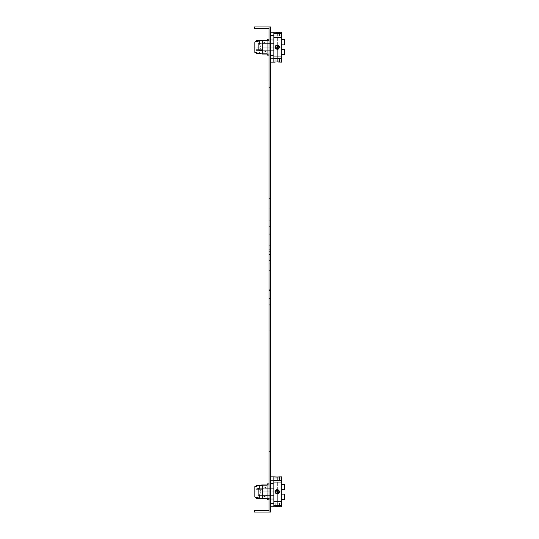 <?xml version="1.0" encoding="UTF-8"?>
<svg xmlns="http://www.w3.org/2000/svg" width="539" height="539" viewBox="0 0 539 539"><rect width="100%" height="100%" fill="white"/><g stroke="black" fill="none" stroke-linecap="round" stroke-linejoin="round"><path stroke-width="0.4" stroke-dasharray="2.69 2.02" d="M270.632 476.88L270.632 506.795L270.632 476.88L273.866 476.88L270.632 476.88L273.866 476.88L273.866 506.795L273.866 505.683L273.866 506.795L270.632 506.795L273.866 506.795L273.866 501.641L273.866 506.795L273.866 503.514L273.866 506.795L276.062 506.687M270.632 498.71L270.632 484.965L270.632 498.71L270.632 484.965L270.632 498.71L270.632 484.965L270.632 498.71L269.015 498.71L269.015 484.965L270.632 484.965L262.143 484.965L262.143 498.71L262.143 491.837L262.143 498.71L270.632 498.71M270.632 495.381L270.632 483.55L270.632 500.125L270.632 495.381L273.866 495.381L273.866 500.125L273.866 483.55L273.866 495.381L270.632 495.381L270.632 488.294L273.866 488.294L273.866 483.55L273.866 500.125L273.866 488.294L270.632 488.294L273.866 488.294L270.632 488.294L270.632 483.874L270.632 499.801L270.632 483.874L270.632 495.381L269.015 495.381L269.015 499.801L269.015 483.874L269.015 499.801L269.015 488.294L269.015 495.381L270.632 495.381L269.015 495.381L270.632 495.381L270.632 500.125L270.632 483.55L270.632 488.294L269.015 488.294L270.632 488.294L269.015 488.294L270.632 488.294L270.632 495.381L273.866 495.381L270.632 495.381M276.702 477.028L281.708 476.88L281.708 477.992L281.708 476.88L281.708 477.992L273.866 477.992L273.866 482.034L273.866 477.992L281.708 477.992L281.708 482.034L273.866 482.034L273.866 480.519L273.866 491.837L273.866 476.88L273.866 482.034L281.708 482.034L281.708 480.519L281.708 482.034L273.866 482.034M273.866 488.28L273.866 495.395L273.866 488.28L273.866 495.395L258.343 495.395L258.343 488.28L273.866 488.28L258.343 488.28L258.343 495.395L273.866 495.395L273.866 488.28M281.708 505.683L281.708 501.641L281.708 505.683L273.866 505.683L273.866 501.641L281.708 501.641L281.708 506.795L281.708 505.683L273.866 505.683L281.708 505.683L281.708 506.795L279.505 506.795M277.962 506.647L275.159 506.795L275.159 503.156L277.342 502.941L275.159 503.156L275.389 506.761M276.689 506.647L277.342 506.633L277.342 494.02L278.892 493.374L279.391 492.599M277.342 502.941L275.159 503.156L279.525 503.156L277.342 502.941M281.304 482.034L281.304 480.519L273.866 480.519L273.866 503.156L273.866 480.519L279.525 480.519L275.159 480.519L277.342 480.734L275.159 480.519L275.159 476.88L275.665 476.948M262.143 498.71L254.866 497.093L254.866 486.582M278.104 489.789L279.377 491.049M279.391 491.09L279.525 491.837L278.131 493.872M275.159 491.804L275.847 490.247M276.709 489.749L275.624 490.49M281.304 484.339L281.304 489.56L281.304 484.339L284.538 484.339L284.538 489.56L284.538 484.339L284.538 489.56L281.304 489.56L281.304 484.339L281.304 494.115L284.538 494.115L284.538 499.336L284.538 494.115L281.304 494.115L281.304 499.336L281.304 480.519L281.304 501.641M278.111 493.879L277.342 494.02L275.348 492.727M281.304 494.115L281.304 503.156L281.304 494.115L284.538 494.115L284.538 499.336L281.304 499.336M273.866 498.838L267.236 498.838L273.866 498.838L273.866 483.874L273.866 498.838M267.236 484.837L273.866 484.837L267.236 484.837L267.236 483.874L267.236 488.125L267.236 484.837M267.236 484.965L267.236 498.71M269.015 499.801L273.866 499.801L267.236 499.801L267.236 483.874L273.866 483.874L269.015 483.874M267.236 495.55L267.236 491.837L267.236 498.838L267.236 495.55L262.628 497.16L262.628 493.987L262.628 498.305L262.628 497.16L267.155 495.55L267.236 488.125L262.628 486.515L267.155 488.125L267.236 495.55M260.324 498.305L259.394 498.305L259.394 495.071L256.16 495.071L256.16 485.369L259.394 485.369L259.394 488.603L261.011 491.837L259.394 495.071L256.16 495.071L262.628 495.071L256.16 495.071L256.16 498.305L256.16 495.071L256.16 498.305L259.394 498.305L259.394 495.071L261.011 491.837L259.394 488.603L259.394 485.369L261.011 485.369L261.011 498.305L261.011 485.369L261.011 491.837L261.011 485.369L262.628 485.369L262.628 498.305L262.628 493.987L256.16 493.987L262.628 493.987L262.628 498.305L261.011 498.305L261.011 491.837L261.011 498.305L262.628 498.305L256.16 498.305L262.628 498.305L262.628 485.369L262.628 498.305L262.628 485.369L262.628 489.688L262.628 485.369L256.16 485.369L262.628 485.369L256.16 486.293L256.16 495.071L256.16 493.987L262.628 493.987L256.16 493.987L256.16 485.369L256.16 489.688L262.628 489.688L256.16 489.688L262.628 489.688L262.628 493.987L262.628 489.688L256.16 489.688L256.16 497.382M269.015 43.619L269.015 50.706L270.632 50.706L270.632 55.126L270.632 39.199L270.632 55.126L270.632 50.706L269.015 50.706L269.015 43.619L270.632 43.619L269.015 43.619L269.015 39.199L269.015 55.126L269.015 39.199L269.015 43.619L270.632 43.619L270.632 50.706L270.632 38.875L270.632 55.45L270.632 38.875L270.632 43.619L273.866 43.619L269.015 43.619M269.015 510.433L269.015 512.05L254.462 512.05L254.462 510.433L269.015 510.433L269.015 26.95L269.015 28.567L254.462 28.567L254.462 26.95L269.015 26.95L269.015 28.567M269.015 219.777L269.015 292.138L269.015 219.777L270.632 219.777L270.632 198.352L270.632 298.606L270.632 219.777M269.015 292.138L269.015 298.606L269.015 292.138L270.632 292.138L269.015 292.138M269.015 54.035L270.632 54.035L269.015 54.035L270.632 54.035L270.632 40.29L270.632 54.035L270.632 40.29L270.632 54.035L262.143 54.035L254.866 52.418L254.866 47.162L254.866 52.418L254.866 47.162L273.866 47.162L269.015 47.162L270.632 47.162L269.015 47.162L270.632 47.162L269.015 47.162L270.632 47.162L269.015 47.162L270.632 47.162L269.015 47.162L270.632 47.162L269.015 47.162L270.632 47.162L269.015 47.162L270.632 47.162L269.015 47.162L269.015 54.035L269.015 40.29L269.015 54.035L269.015 47.162L270.632 47.162L270.632 54.035L270.632 40.29L270.632 54.035L270.632 47.162L273.866 47.162L273.866 32.205L270.632 32.205L270.632 62.12L270.632 32.205L270.632 35.486L270.632 32.205L273.866 32.205L273.866 62.12L273.866 39.199L273.866 58.481L273.866 56.966L281.708 56.966L281.708 58.481L281.708 56.966L273.866 56.966L273.866 62.12L270.632 62.12L273.866 62.12L273.866 33.317L281.708 33.317L273.866 33.317L273.866 32.205L273.866 55.126L273.866 47.162L275.159 47.129M269.015 484.965L270.632 484.965L269.015 484.965L269.015 498.71M269.015 233.117L269.015 305.882L269.015 233.117L270.632 233.117L270.632 305.882L270.632 233.117L269.015 233.117M269.015 198.352L270.632 198.352L269.015 198.352M269.015 26.95L270.632 26.95L270.632 512.05L269.015 512.05M270.632 270.713L269.015 270.713M269.015 50.706L273.866 50.706L273.866 43.619L273.866 55.45L273.866 38.875L273.866 55.45L273.866 50.706L269.015 50.706M270.632 305.882L269.015 305.882L270.632 305.882M270.632 234.734L270.632 304.265L270.632 234.734L269.015 234.734L269.015 304.265L269.015 234.734L270.632 234.734M270.632 304.265L269.015 304.265L270.632 304.265M270.632 32.205L273.866 32.205L273.866 58.839L270.632 58.839L270.632 35.486L270.632 62.12L270.632 58.839L273.866 58.839L273.866 62.12L273.866 35.486L273.866 62.12L275.698 62.052L275.159 62.12L275.159 58.481L279.525 58.481L275.159 58.481L275.159 62.12M273.866 43.605L273.866 50.72L273.866 43.605L258.343 43.605L258.343 50.72L258.343 43.605L258.343 50.72L273.866 50.72L273.866 43.605L273.866 50.72L258.343 50.72L258.343 43.605L273.866 43.605M276.136 48.982L277.342 49.345L277.342 61.958L281.708 62.12L281.708 61.008L273.866 61.008L281.708 61.008L281.708 62.12L281.708 56.966L281.708 61.008L273.866 61.008M279.525 62.12L279.525 58.481L277.342 58.266L279.525 58.481L279.525 62.12L279.121 62.066M278.656 62.019L277.942 61.972M277.309 61.958L276.709 61.972M279.525 32.205L279.525 35.843L275.159 35.843L279.525 35.843L275.159 35.843L279.525 35.843L279.525 32.205L281.708 32.205L281.708 37.359L273.866 37.359L281.708 37.359L281.708 33.317L273.866 33.317M275.341 32.232L275.725 32.279M275.301 32.225L276.925 32.36M281.708 33.317L281.708 37.359L281.708 35.843L281.708 37.359L281.708 35.843L281.708 37.359L273.866 37.359M273.866 50.706L270.632 50.706L273.866 50.706M269.015 40.29L262.143 40.29L262.143 54.035M267.236 40.29L267.236 47.162L254.866 47.162L254.866 41.907L254.866 47.162L254.866 41.907L262.143 40.29M269.015 55.126L273.866 55.126L267.236 55.126L267.236 47.162L267.236 55.126L267.236 54.163L273.866 54.163L273.866 55.126L273.866 40.162L273.866 54.163L267.236 54.163L267.236 47.162L267.236 54.035M281.304 37.359L281.304 47.162L279.525 47.162L278.164 45.141L279.525 47.162L278.885 48.705L277.868 49.285M278.003 45.081L277.342 44.98L275.159 47.162L275.442 46.091M279.525 47.162L281.304 47.162L281.304 58.481L281.304 39.664L281.304 44.885L281.304 39.664L281.304 44.885L284.538 44.885L284.538 39.664L284.538 44.885L281.304 44.885L281.304 56.966M275.375 48.099L275.867 48.773M276.332 49.096L277.012 49.319M277.342 61.958L277.342 49.345L279.364 47.984M281.304 49.44L284.538 49.44L281.304 49.44L284.538 49.44L284.538 54.661L284.538 49.44L284.538 54.661L281.304 54.661L281.304 49.44L281.304 54.661M267.236 40.162L273.866 40.162L267.236 40.162L267.236 39.199L267.236 43.45L267.236 40.162M262.628 52.485L267.236 50.875L262.628 52.485L262.628 53.63L262.628 49.312L262.628 52.485M275.159 47.162L267.236 47.162L267.236 39.199L273.866 39.199L269.015 39.199M256.16 41.618L256.16 53.63L256.16 43.928L256.16 45.013L262.628 45.013L262.628 40.694L260.324 40.694L262.628 40.694L262.628 41.84L267.236 43.45L262.628 41.84L262.628 40.694L262.628 53.63L262.628 40.694L262.628 53.63L262.628 40.728L262.628 49.312L256.16 49.312L256.16 52.707M260.324 53.63L256.16 53.63L256.16 49.312L262.628 49.312L262.628 53.597L262.628 49.312L256.16 49.312L256.16 45.013L256.16 49.312L262.628 49.312L262.628 45.013L256.16 45.013L256.16 40.694L256.16 43.928L256.16 40.694L259.394 40.694L259.394 43.928L261.011 47.162L261.011 40.694L261.011 53.63L262.628 53.63L260.324 53.63L262.628 53.63L261.011 53.63L261.011 40.694L262.628 40.694L261.011 40.694L261.011 47.162L259.394 50.396L259.394 53.63L259.394 50.396L261.011 47.162L259.394 43.928L259.394 40.694L260.324 40.694M267.155 43.45L267.155 50.875L267.155 43.45M262.628 41.84L262.628 45.013L262.628 41.84M270.632 506.795L270.632 503.514L270.632 506.795L273.866 506.795M273.866 501.641L281.708 501.641L273.866 501.641L273.866 505.683M273.866 480.161L273.866 503.514L273.866 476.88L273.866 480.161L270.632 480.161M273.866 477.992L281.708 477.992L281.708 482.034L281.708 477.992M279.471 476.887L279.525 480.519L281.708 480.519L279.525 480.519L279.525 476.88M275.604 476.941L276.022 476.981M276.062 476.988L276.689 477.028M276.77 477.028L277.342 477.042M279.471 506.788L279.525 503.156L281.708 503.156L281.708 501.641L281.708 503.156L279.525 503.156L279.525 506.795M278.636 506.694L277.983 506.647M276.022 506.694L276.77 506.647M258.343 488.28L258.343 495.395L258.343 488.28M254.866 497.093L254.866 491.837L254.866 497.093M279.377 492.626L279.525 491.837L281.304 491.837L279.525 491.837L279.391 491.076M275.227 492.39L275.159 491.858M275.308 492.633L275.806 493.387M276.554 493.872L277.342 494.02L277.342 506.633M278.104 493.886L277.342 494.02M278.111 489.796L279.377 491.042M275.159 491.837L254.866 491.837L275.159 491.837L275.368 490.908M275.793 490.301L275.308 491.049M278.131 489.803L277.342 489.655L277.342 476.88L277.342 489.655M273.866 476.88L275.159 476.88L275.159 480.519L273.866 480.519L281.304 480.519L281.304 489.56L284.538 489.56L281.304 489.56M270.632 62.12L273.866 62.12M273.866 32.205L275.159 32.205L275.159 35.843L273.866 35.843L281.304 35.843L281.304 44.885L281.304 35.843L273.866 35.843L275.159 35.843L275.159 32.205L277.962 32.353M278.656 32.306L279.404 32.225M279.364 62.1L279 62.052M278.717 62.025L277.78 61.965M273.866 56.966L281.708 56.966L281.708 61.008M273.866 43.619L270.632 43.619L273.866 43.619M275.159 47.189L275.49 48.315M277.342 49.345L278.164 49.184M275.779 45.64L276.797 45.047M277.342 44.98L277.342 32.205L277.342 44.98L278.164 45.141M281.304 39.664L284.538 39.664L284.538 44.885L281.304 44.885M262.628 45.013L256.16 45.013L262.628 45.013M270.632 220.195L270.632 290.521L270.632 220.195L269.015 220.195L269.015 199.969L270.632 199.969L269.015 199.969L269.015 290.521L270.632 290.521L270.632 296.989L270.632 290.521L269.015 290.521L270.632 290.521L269.015 290.521L269.015 296.989L269.015 270.295L270.632 270.295M270.632 254.725L270.632 263.841L270.632 254.105L270.632 260.606L270.632 254.105L270.632 254.725L269.015 254.725L269.015 263.841L269.015 254.105L269.015 260.606L269.015 254.105L269.015 254.711L270.632 254.711M269.015 270.295L269.015 220.195M269.015 229.951L269.015 254.368L269.015 226.649L269.015 254.361L269.015 229.944L270.632 229.951L269.015 229.944M270.632 251.686L269.015 251.686L270.632 251.679M269.015 254.368L270.632 254.368L269.015 254.361M270.632 226.649L269.015 226.649L270.632 226.649M269.015 254.105L270.632 254.105L269.015 254.105M267.236 491.837L262.628 491.837L267.236 491.837M269.015 330.137L270.632 330.137L269.015 330.137M269.015 289.712L270.632 289.712L269.015 289.712M269.015 451.412L270.632 451.412L269.015 451.412M269.015 249.287L270.632 249.287L269.015 249.287M269.015 87.587L270.632 87.587L269.015 87.587M269.015 208.862L270.632 208.862L269.015 208.862M267.236 47.162L262.628 47.162L267.236 47.162M269.015 245.245L270.632 245.245L269.015 245.245M273.866 503.514L270.632 503.514M259.394 488.603L256.16 488.603L259.394 488.603M270.632 35.486L273.866 35.486M262.628 50.396L256.16 50.396L262.628 50.396M259.394 43.928L256.16 43.928L259.394 43.928M273.866 58.839L270.632 58.839M273.866 503.156L281.304 503.156L273.866 503.156M270.632 500.125L273.866 500.125L270.632 500.125M270.632 483.55L273.866 483.55L270.632 483.55M267.236 485.369L262.628 485.369L267.236 485.369M267.236 498.305L262.628 498.305L267.236 498.305M269.015 298.606L270.632 298.606M273.866 58.481L281.304 58.481L273.866 58.481M279.525 58.481L281.708 58.481L279.525 58.481M279.525 35.843L281.708 35.843L279.525 35.843M270.632 55.45L273.866 55.45L270.632 55.45M270.632 38.875L273.866 38.875L270.632 38.875M267.236 40.694L262.628 40.694L267.236 40.694M267.236 53.63L262.628 53.63L267.236 53.63M269.015 296.989L270.632 296.989M269.015 260.606L270.632 260.606M269.015 263.841L270.632 263.841"/><path stroke-width="0.81" d="M270.632 506.795L273.866 506.795L273.866 476.88L277.363 477.042L275.604 476.941M270.632 476.88L273.866 476.88M278.946 506.721L281.708 506.795L281.708 501.641L273.866 501.641M273.866 505.683L281.708 505.683M279.525 506.795L277.962 506.647M276.062 506.687L276.689 506.647M273.866 506.795L277.983 506.647M273.866 482.034L281.708 482.034L281.708 477.992L273.866 477.992M281.708 477.992L281.708 476.88L276.635 477.022M275.665 476.948L276.386 477.008M269.015 484.965L262.143 484.965L262.143 498.71L269.015 498.71M262.143 498.71L254.866 497.093L254.866 486.582L262.143 484.965L256.16 485.369L256.16 486.293L254.866 486.582M277.302 489.655L275.159 491.837L277.342 494.02L279.525 491.837L277.342 489.655L278.104 489.789M278.131 489.803L279.391 491.09M277.342 494.02L277.342 489.655L277.342 494.02L275.159 491.804M275.847 490.247L276.709 489.749M281.304 501.641L281.304 482.034M281.304 484.339L284.538 484.339L284.538 489.56L281.304 489.56M275.308 491.049L275.159 491.851L279.525 491.837L279.391 492.599M279.377 492.626L278.111 493.879M281.304 499.336L284.538 499.336L284.538 494.115L281.304 494.115M269.015 483.874L267.236 483.874L267.236 484.965M267.236 498.71L267.236 499.801L269.015 499.801M260.324 498.305L256.16 498.305L256.16 497.382M259.394 498.305L258.848 497.975M258.848 485.7L259.394 485.369M269.015 510.433L254.462 510.433L254.462 512.05L269.015 512.05L269.015 26.95L254.462 26.95L254.462 28.567L269.015 28.567M269.015 26.95L270.632 26.95L270.632 512.05L269.015 512.05M270.632 62.12L273.866 62.12L273.866 32.205L275.341 32.232M270.632 32.205L273.866 32.205M277.78 61.965L281.708 62.12L281.708 61.008L273.866 61.008M279.121 62.066L278.656 62.019M281.708 61.008L281.708 56.966L273.866 56.966M279 32.273L281.708 32.205L281.708 33.317L273.866 33.317M277.881 32.353L278.69 32.306M279.404 32.225L275.301 32.225M275.725 32.279L276.709 32.353M276.925 32.36L279.525 32.205M273.866 37.359L281.708 37.359L281.708 33.317M269.015 54.035L262.143 54.035L262.143 40.29L269.015 40.29M262.143 40.29L254.866 41.907L254.866 52.418L262.143 54.035M278.164 49.184L279.525 47.162L277.342 49.345L275.159 47.162L277.342 44.98L279.525 47.162L278.885 45.62L277.08 44.993M281.304 56.966L281.304 37.359M281.304 44.885L284.538 44.885L284.538 39.664L281.304 39.664M277.012 49.319L275.159 47.162L275.375 48.099M275.867 48.773L276.332 49.096M281.304 49.44L284.538 49.44L284.538 54.661L281.304 54.661M269.015 39.199L267.236 39.199L267.236 40.29M267.236 54.035L267.236 55.126L269.015 55.126M256.16 52.707L256.16 53.63L260.324 53.63M258.848 53.3L259.394 53.63M259.394 40.694L256.16 40.694L259.394 40.694L258.848 41.025M260.324 40.694L256.16 40.694L256.16 41.618M278.966 476.954L279.471 476.887M275.159 506.795L276.022 506.694M276.77 506.647L277.342 506.633M275.159 491.858L275.308 492.633M275.806 493.387L276.554 493.872M277.342 489.655L278.111 489.796M275.368 490.908L275.624 490.49M275.793 490.301L277.194 489.661M275.159 491.837L279.525 491.837L279.377 491.042M277.962 32.353L278.656 32.306M275.159 62.12L273.866 62.12M277.868 49.285L277.342 49.345L277.342 44.98L277.342 49.345M279.364 47.984L279.525 47.162L275.159 47.189M275.49 48.315L276.136 48.982M276.797 45.047L275.442 46.091M275.159 47.129L275.779 45.64M275.159 47.162L279.525 47.162M273.866 480.161L270.632 480.161M270.632 503.514L273.866 503.514M273.866 35.486L270.632 35.486M270.632 58.839L273.866 58.839"/></g></svg>
